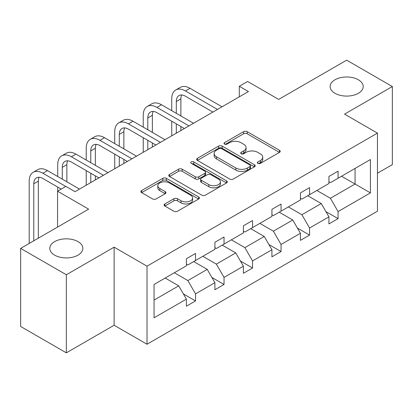 <?xml version="1.0" encoding="UTF-8"?>
<svg xmlns="http://www.w3.org/2000/svg" width="413" height="413" viewBox="0 0 413 413"><rect width="100%" height="100%" fill="white"/><g stroke="black" fill="none" stroke-linecap="round" stroke-linejoin="round"><path stroke-width="0.62" d="M78.031 241.631A16.541 9.551 0 0 0 60.004 239.561A16.541 9.551 0 0 0 49.797 248.383A16.541 9.551 0 0 0 54.64 255.136A16.541 9.551 0 0 0 72.667 257.206A16.541 9.551 0 0 0 82.874 248.383A16.541 9.551 0 0 0 78.031 241.631M358.36 79.786A16.541 9.551 0 0 0 340.333 77.716A16.541 9.551 0 0 0 330.126 86.539A16.541 9.551 0 0 0 334.969 93.292A16.541 9.551 0 0 0 352.996 95.362A16.541 9.551 0 0 0 363.203 86.539A16.541 9.551 0 0 0 358.36 79.786M257.903 163.378A1.776 1.027 0 0 0 260.412 163.378L279.472 152.376A2.535 1.466 0 0 0 280.215 151.339A2.535 1.466 0 0 0 279.472 150.301L247.186 131.664A2.535 1.466 0 0 0 243.598 131.664L224.538 142.666A1.776 1.027 0 0 0 224.016 143.388A1.776 1.027 0 0 0 224.538 144.116A1.776 1.027 0 0 0 227.052 144.116L229.514 142.691A8.115 4.688 0 0 1 240.996 142.691L243.685 144.245A8.115 4.688 0 0 1 246.065 147.56A8.115 4.688 0 0 1 243.685 150.874L241.223 152.299A1.776 1.027 0 0 0 240.702 153.022A1.776 1.027 0 0 0 241.223 153.744A1.776 1.027 0 0 0 243.732 153.744L246.2 152.325A8.115 4.688 0 0 1 257.676 152.325L260.371 153.879A8.115 4.688 0 0 1 262.745 157.188A8.115 4.688 0 0 1 260.371 160.502L257.903 161.927A1.776 1.027 0 0 0 257.382 162.655A1.776 1.027 0 0 0 257.903 163.378L257.903 161.927M377.456 173.212L392.35 164.617L392.35 86.539L346.662 60.164L278.682 99.409L247.619 81.475L239.303 86.276L239.303 96.828M66.338 352.836L114.122 325.248L114.122 247.17L66.338 274.764L66.338 352.836L20.65 326.461L20.65 248.383L88.63 209.138L57.562 191.204L57.562 227.073M66.338 274.764L20.65 248.383M164.854 203.95A2.535 1.466 0 0 0 164.111 204.982A2.535 1.466 0 0 0 164.854 206.02L173.909 211.249A2.535 1.466 0 0 0 177.497 211.249L198.663 199.03A2.535 1.466 0 0 0 199.407 197.992A2.535 1.466 0 0 0 198.663 196.96L166.377 178.318A2.535 1.466 0 0 0 162.789 178.318L141.623 190.538A2.535 1.466 0 0 0 140.879 191.575A2.535 1.466 0 0 0 141.623 192.608L152.562 198.927A2.535 1.466 0 0 0 156.15 198.927L165.21 193.697A2.535 1.466 0 0 0 165.954 192.659A2.535 1.466 0 0 0 165.21 191.627L159.785 188.493A6.784 3.918 0 0 1 157.797 185.721A6.784 3.918 0 0 1 161.984 182.102A6.784 3.918 0 0 1 169.382 182.949L190.636 195.225A6.784 3.918 0 0 1 192.623 197.992A6.784 3.918 0 0 1 188.436 201.611A6.784 3.918 0 0 1 181.039 200.764L177.497 198.72A2.535 1.466 0 0 0 173.909 198.72L164.854 203.95L164.854 206.02M57.562 191.204L65.879 186.402L75.016 191.673L248.44 91.552L239.303 86.276M114.122 247.17L147.018 266.163L377.456 133.12L377.456 211.198L147.018 344.241L147.018 266.163M392.35 86.539L344.561 114.127L377.456 133.12M229.695 179.041A2.535 1.466 0 0 0 233.283 179.041L254.449 166.821A2.535 1.466 0 0 0 255.193 165.783A2.535 1.466 0 0 0 254.449 164.751L222.163 146.109A2.535 1.466 0 0 0 218.575 146.109L197.409 158.329A2.535 1.466 0 0 0 196.665 159.366A2.535 1.466 0 0 0 197.409 160.399L229.695 179.041M191.931 163.76A1.776 1.027 0 0 1 193.733 164.013L193.733 161.901L226.556 180.853A2.535 1.466 0 0 1 227.3 181.89A2.535 1.466 0 0 1 226.556 182.923L205.39 195.148A2.535 1.466 0 0 1 201.802 195.148L169.516 176.506L169.516 174.436A2.535 1.466 0 0 0 168.772 175.468A2.535 1.466 0 0 0 169.516 176.506M169.516 174.436L178.576 169.201A2.535 1.466 0 0 1 182.159 169.201L195.256 176.764A2.535 1.466 0 0 0 198.844 176.764L204.853 173.295A2.535 1.466 0 0 0 205.597 172.257A2.535 1.466 0 0 0 204.853 171.225L191.219 163.352A1.776 1.027 0 0 1 190.698 162.629A1.776 1.027 0 0 1 191.797 161.679A1.776 1.027 0 0 1 193.733 161.901M154.054 284.469L186.397 265.796L186.397 258.724L195.535 253.448L195.535 260.52L214.905 249.333L214.905 242.266L224.042 236.99L224.042 244.062L243.412 232.875L243.412 225.808L252.549 220.532L252.549 227.599L271.924 216.417L271.924 209.35L281.057 204.074L281.057 211.141L300.432 199.959L300.432 192.892L309.569 187.616L309.569 194.683L328.939 183.501L328.939 176.428L338.077 171.158L338.077 178.225L370.42 159.547L370.42 192.892L338.077 211.564L338.077 218.632L328.939 223.908L328.939 216.84L309.569 228.022L309.569 235.09L300.432 240.366L300.432 233.299L281.057 244.481L281.057 251.553L271.924 256.829L271.924 249.757L252.549 260.944L252.549 268.011L243.412 273.287L243.412 266.215L224.042 277.402L224.042 284.469L214.905 289.745L214.905 282.678L195.535 293.86L195.535 300.927L186.397 306.203L186.397 299.136L154.054 317.809L154.054 284.469M193.707 261.574L207.233 269.379L187.858 280.566L174.338 272.756M187.858 280.566L195.535 293.86M207.233 269.379L214.905 282.678M186.397 264.108L187.858 264.95L195.535 260.52M222.215 245.115L235.74 252.921L216.371 264.108L202.845 256.297M216.371 264.108L224.042 277.402M235.74 252.921L243.412 266.215M214.905 247.645L216.371 248.492L224.042 244.062M250.722 228.657L264.248 236.463L244.878 247.645L231.352 239.839M244.878 247.645L252.549 260.944M264.248 236.463L271.924 249.757M243.412 231.187L244.878 232.034L252.549 227.599M279.229 212.199L292.755 220.005L273.385 231.187L259.86 223.381M273.385 231.187L281.057 244.481M292.755 220.005L300.432 233.299M271.924 214.729L273.385 215.576L281.057 211.141M307.742 195.736L321.262 203.547L301.893 214.729L288.367 206.923M301.893 214.729L309.569 228.022M321.262 203.547L328.939 216.84M300.432 198.271L301.893 199.112L309.569 194.683M341.546 176.222L355.072 184.028L330.4 198.271L316.874 190.465M330.4 198.271L338.077 211.564M370.42 192.892L355.072 184.028L355.072 168.411L370.42 159.547M114.122 325.248L147.018 344.241M328.939 181.813L330.4 182.654L338.077 178.225M154.054 300.086L178.721 285.842L165.2 278.032M178.721 285.842L186.397 299.136M325.924 211.616L338.077 218.632M297.417 228.074L309.569 235.09M268.909 244.537L281.057 251.553M240.397 260.995L252.549 268.011M211.89 277.453L224.042 284.469M183.382 293.911L195.535 300.927M258.61 163.631L260.371 162.614A8.115 4.688 0 0 0 262.745 159.299L262.745 157.188M246.065 147.56L246.065 149.671A8.115 4.688 0 0 1 243.685 152.986L241.93 153.997M279.436 152.392L247.186 133.771A2.535 1.466 0 0 0 243.598 133.771L225.25 144.364M254.413 166.842L222.163 148.221A2.535 1.466 0 0 0 218.575 148.221L197.44 160.42M249.963 166.511A1.776 1.027 0 0 0 250.484 165.783A1.776 1.027 0 0 0 249.963 165.061L221.626 148.701A1.776 1.027 0 0 0 219.112 148.701L216.51 150.198A8.115 4.688 0 0 0 214.135 153.512A8.115 4.688 0 0 0 216.51 156.826L235.885 168.014A8.115 4.688 0 0 0 247.366 168.014L249.963 166.511L249.963 168.623A1.776 1.027 0 0 0 250.484 167.895L250.484 165.783M214.135 153.512L214.135 155.624A8.115 4.688 0 0 0 216.51 158.938L216.51 156.826M249.963 168.623L247.366 170.125A8.115 4.688 0 0 1 235.885 170.125L216.51 158.938M169.547 176.527L178.576 171.312L178.576 169.201M205.597 172.257L205.597 174.369A2.535 1.466 0 0 1 204.853 175.406L198.844 178.875A2.535 1.466 0 0 1 195.256 178.875L182.159 171.312A2.535 1.466 0 0 0 178.576 171.312M193.733 164.013L226.525 182.944M208.844 184.606A6.784 3.918 0 0 0 216.236 185.458A6.784 3.918 0 0 0 220.428 181.839A6.784 3.918 0 0 0 218.441 179.066L210.95 174.745A2.535 1.466 0 0 0 207.362 174.745L201.353 178.215A2.535 1.466 0 0 0 200.61 179.247A2.535 1.466 0 0 0 201.353 180.285L208.844 184.606L208.844 186.717A6.784 3.918 0 0 0 216.236 187.569A6.784 3.918 0 0 0 220.428 183.95L220.428 181.839M200.61 179.247L200.61 181.359A2.535 1.466 0 0 0 201.353 182.396L201.353 180.285M208.844 186.717L201.353 182.396M192.623 197.992L192.623 200.104A6.784 3.918 0 0 1 188.436 203.723A6.784 3.918 0 0 1 181.039 202.876L177.497 200.826A2.535 1.466 0 0 0 173.909 200.826L164.885 206.041M157.797 185.721L157.797 187.832A6.784 3.918 0 0 0 159.785 190.599L159.785 188.493M165.174 193.718L159.785 190.599M198.632 199.051L166.377 180.429A2.535 1.466 0 0 0 162.789 180.429L141.654 192.628M171.741 110.679L171.741 98.862A19.385 11.192 60 0 1 175.757 89.988L180.326 87.349A19.385 11.192 60 0 1 190.016 88.31L222.034 106.797M175.757 89.988A19.385 11.192 60 0 1 185.447 90.948L217.465 109.435M212.896 112.073L185.447 96.224A12.922 7.46 -120 0 0 178.989 95.584A12.922 7.46 -120 0 0 176.31 101.5L176.31 113.317M181.689 94.99A12.922 7.46 -120 0 0 180.879 98.862L180.879 115.955M176.31 123.869L176.31 133.192M180.879 126.507L180.879 130.554M171.741 135.831L171.741 121.231M143.234 127.137L143.234 115.32A19.385 11.192 60 0 1 147.25 106.451L151.819 103.813A19.385 11.192 60 0 1 161.509 104.773L193.527 123.255M147.25 106.451A19.385 11.192 60 0 1 156.94 107.411L188.958 125.893M184.389 128.531L156.94 112.682A12.922 7.46 -120 0 0 150.477 112.042A12.922 7.46 -120 0 0 147.802 117.958L147.802 129.775M153.182 111.448A12.922 7.46 -120 0 0 152.371 115.32L152.371 132.413M147.802 140.327L147.802 149.651M152.371 142.965L152.371 147.018M143.234 152.289L143.234 137.689M114.726 143.595L114.726 131.783A19.385 11.192 60 0 1 118.743 122.909L123.311 120.271A19.385 11.192 60 0 1 133.001 121.231L165.019 139.713M118.743 122.909A19.385 11.192 60 0 1 128.433 123.869L160.451 142.351M155.882 144.989L128.433 129.145A12.922 7.46 -120 0 0 121.969 128.505A12.922 7.46 -120 0 0 119.295 134.416L119.295 146.233M124.674 127.906A12.922 7.46 -120 0 0 123.864 131.783L123.864 148.871M119.295 156.785L119.295 166.114M123.864 159.423L123.864 163.476M114.726 168.752L114.726 154.147M86.219 160.058L86.219 148.241A19.385 11.192 60 0 1 90.23 139.367L94.799 136.729A19.385 11.192 60 0 1 104.494 137.689L136.507 156.171M90.23 139.367A19.385 11.192 60 0 1 99.925 140.327L131.938 158.809M127.374 161.447L99.925 145.603A12.922 7.46 -120 0 0 93.462 144.963A12.922 7.46 -120 0 0 90.788 150.879L90.788 162.691M96.167 144.364A12.922 7.46 -120 0 0 95.357 148.241L95.357 165.329M90.788 173.243L90.788 182.572M95.357 175.881L95.357 179.934M86.219 185.21L86.219 170.605M57.712 176.516L57.712 164.699A19.385 11.192 60 0 1 61.723 155.825L66.292 153.187A19.385 11.192 60 0 1 75.987 154.147L107.999 172.634M61.723 155.825A19.385 11.192 60 0 1 71.418 156.785L103.431 175.272M98.862 177.905L71.418 162.061A12.922 7.46 -120 0 0 64.955 161.421A12.922 7.46 -120 0 0 62.28 167.337L62.28 179.154M67.655 160.822A12.922 7.46 -120 0 0 66.849 164.699L66.849 181.792M57.712 191.116L57.712 187.063M29.204 243.448L29.204 181.157A19.385 11.192 60 0 1 33.216 172.283L37.784 169.645A19.385 11.192 60 0 1 47.474 170.605L79.492 189.092M33.216 172.283A19.385 11.192 60 0 1 42.911 173.243L65.786 186.454M61.217 189.092L42.911 178.519A12.922 7.46 -120 0 0 36.447 177.879A12.922 7.46 -120 0 0 33.773 183.795L33.773 240.81M39.147 177.285A12.922 7.46 -120 0 0 38.342 181.157L38.342 238.172M260.371 162.614L260.371 160.502M241.223 153.744L241.223 152.299M243.685 152.986L243.685 150.874M224.538 144.116L224.538 142.666M243.598 133.771L243.598 131.664M247.186 133.771L247.186 131.664M279.472 152.376L279.472 150.301M197.409 160.399L197.409 158.329M218.575 148.221L218.575 146.109M222.163 148.221L222.163 146.109M254.449 166.821L254.449 164.751M235.885 170.125L235.885 168.014M247.366 170.125L247.366 168.014M182.159 171.312L182.159 169.201M195.256 178.875L195.256 176.764M198.844 178.875L198.844 176.764M204.853 175.406L204.853 173.295M226.556 182.923L226.556 180.853M173.909 200.826L173.909 198.72M177.497 200.826L177.497 198.72M181.039 202.876L181.039 200.764M165.21 193.697L165.21 191.627M141.623 192.608L141.623 190.538M162.789 180.429L162.789 178.318M166.377 180.429L166.377 178.318M198.663 199.03L198.663 196.96M190.016 88.31L185.447 90.948M180.879 98.862L176.31 101.5M161.509 104.773L156.94 107.411M152.371 115.32L147.802 117.958M133.001 121.231L128.433 123.869M123.864 131.783L119.295 134.416M104.494 137.689L99.925 140.327M95.357 148.241L90.788 150.879M75.987 154.147L71.418 156.785M66.849 164.699L62.28 167.337M47.474 170.605L42.911 173.243M38.342 181.157L33.773 183.795"/></g></svg>
